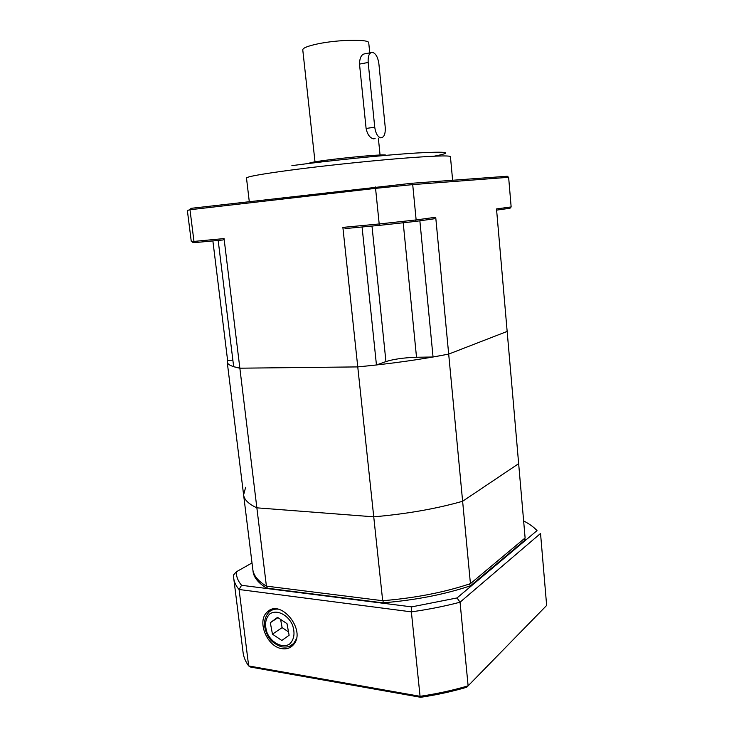 <?xml version="1.0" encoding="UTF-8"?>
<svg xmlns="http://www.w3.org/2000/svg" width="734" height="734" viewBox="0 0 734 734"><rect width="100%" height="100%" fill="white"/><g stroke="black" fill="none" stroke-linecap="round" stroke-linejoin="round"><path stroke-width="1.1" d="M376.45 364.981L357.761 366.908L342.879 227.393L379.194 223.971L375.56 188.363L189.987 209.74L193.969 241.413L224.063 238.587L239.853 368.193L357.761 366.908C391.332 363.679 421.646 359.412 448.685 354.1L507.157 331.429L496.514 208.933L511.148 206.933L508.634 177.307L412.71 184.601L416.141 219.934L435.721 217.255L448.685 354.1L433.051 356.999L416.517 357.265C404.039 357.678 393.837 359.109 385.937 361.568L376.45 364.981L362.073 226.989M232.871 360.211L227.595 360.293L227.219 362.046C227.494 364.55 231.696 366.596 239.853 368.193L233.669 366.679L218.181 240.422M419.866 220.806L433.051 356.999M227.595 360.293L212.878 240.917M224.063 238.587L223.136 239.963L195.317 242.559L193.712 241.422L191.244 241.257L187.353 210.438L189.987 209.74L191.023 208.337L411.563 183.289L507.249 176.243L508.634 177.307M193.712 241.422L195.317 242.559M411.563 183.289L412.71 184.601L375.56 188.363L375.698 186.904M379.616 225.347L379.194 223.971L416.141 219.934L415.27 221.439L379.616 225.347L345.98 228.494L342.879 227.393M435.721 217.255L433.455 218.906L415.27 221.439M511.148 206.933L509.983 208.263L496.615 210.117M195.143 242.559L192.684 242.293M309.629 163.59C301.738 161.902 393.048 152.305 385.68 155.599M370.78 52.683L365.358 53.738C361.633 53.967 359.678 57.426 359.504 64.106L366.101 128.468C367.358 134.359 369.789 137.818 373.377 138.845L375.102 138.598M374.735 127.165C375.597 133.157 377.542 136.708 380.551 137.808C383.983 137.717 385.543 134.239 385.24 127.377L378.882 63.766C377.937 57.307 375.826 53.499 372.551 52.334C369.312 52.472 367.853 55.848 368.174 62.463L374.735 127.165L366.101 128.468M470.43 583.649L525.113 537.939L518.654 463.668L462.622 501.258L470.43 583.649C444.529 592.329 415.279 598.017 382.68 600.715L373.744 516.828L256.863 507.836L266.405 586.127C258.056 581.08 253.524 575.52 252.808 569.446L243.605 494.863L245.651 487.266M382.68 600.715L266.405 586.127M256.863 507.836C248.587 504.001 244.165 499.68 243.605 494.863C244.165 499.68 248.587 504.001 256.863 507.836L373.744 516.828L357.761 366.908L239.853 368.193L256.863 507.836M462.622 501.258C436.317 508.763 406.691 513.947 373.744 516.828C406.691 513.947 436.317 508.763 462.622 501.258L518.654 463.668L507.157 331.429L448.685 354.1L462.622 501.258M282.067 648.682C286.71 649.361 290.49 648.049 293.416 644.764C306.821 630.543 280.406 597.971 267.222 612.073C256.515 620.982 267.029 646.993 282.067 648.682M420.683 697.3L420.068 696.309C437.005 693.795 453.016 690.309 468.118 685.84L546.646 605.431L540.536 533.462L460.053 602.21L468.118 685.84L466.631 687.281C452.162 691.529 436.849 694.869 420.683 697.3L250.679 667.078L248.67 665.931L420.068 696.309L411.37 611.862L239.073 589.503L248.67 665.931C245.514 661.582 243.651 657.114 243.082 652.517L233.742 578.374L233.651 574.85L236.403 571.758C236.164 576.447 237.889 580.952 241.569 585.301L411.682 606.88L457.025 597.944L537.022 530.609C533.737 527.049 529.278 523.828 523.636 520.947M252.01 562.95L236.403 571.758M252.955 570.382C253.294 576.851 257.863 582.759 266.653 588.117L382.909 602.843C415.499 600.155 444.74 594.448 470.632 585.741L525.278 539.82L524.737 538.251M534.113 527.801L537.022 530.609M241.569 585.301L239.073 589.503C235.99 585.925 234.21 582.218 233.742 578.374M457.025 597.944L460.053 602.21C444.74 606.229 428.518 609.449 411.37 611.862L411.682 606.88M525.278 539.82L524.104 538.811M470.632 585.741L469.448 584.218M382.909 602.843L383.166 600.953M266.653 588.117L267.497 586.484M289.123 635.24L286.985 623.634L277.544 617.377L270.323 622.689L272.461 634.176L281.81 640.461L289.123 635.24M280.599 619.404L282.113 627.625L288.499 631.873M282.113 627.625L272.461 634.176M277.947 617.652L270.323 622.689M452.621 180.261L450.437 156.617C449.392 155.25 431.711 155.938 397.406 158.7C364.174 161.471 320.639 166.132 289.838 170.224C261.194 174.086 246.752 176.701 246.496 178.059L249.276 201.575M291.884 165.645C329.061 160.599 384.561 154.984 416.508 153.011C448.135 151.296 454.034 152.351 434.207 156.177M371.991 226.063L385.937 361.568M403.214 222.778L416.517 357.265M369.752 52.885L368.743 42.893C369.633 38.975 338.007 39.508 317.446 43.948C307.757 46.04 302.867 47.994 302.766 49.829L315.005 161.902M368.174 62.463L359.504 64.106M296.288 639.03L293.664 643.479L289.508 646.324M294.884 642.617L291.664 645.177C289.416 646.957 285.875 647.471 281.03 646.718C274.433 644.012 270.057 640.415 267.892 635.919C263.139 626.68 263.414 618.826 268.727 612.376C271.094 610.037 274.048 608.954 277.58 609.128M289.517 644.122C294.279 639.543 295.242 633.075 292.398 624.707C287.6 614.468 276.672 609.284 269.901 613.844C265.286 618.478 264.378 624.9 267.185 633.093C271.855 643.122 282.581 648.507 289.517 644.122M378.359 138.13L380.065 155.058M243.605 494.863L227.219 362.046M271.617 609.495L267.222 612.073"/></g></svg>
